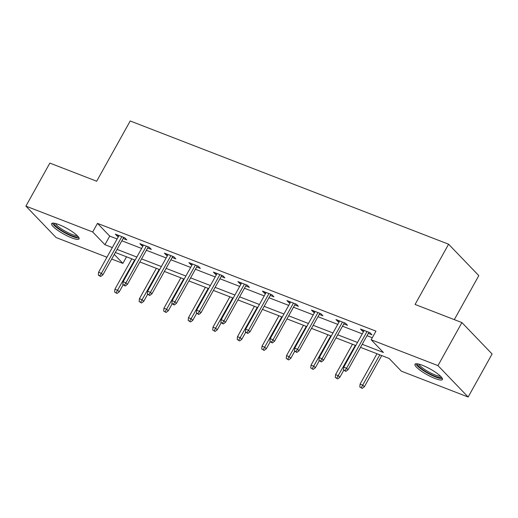<?xml version="1.0" encoding="UTF-8"?>
<svg xmlns="http://www.w3.org/2000/svg" width="518" height="518" viewBox="0 0 518 518"><rect width="100%" height="100%" fill="white"/><g stroke="black" fill="none" stroke-linecap="round" stroke-linejoin="round"><path stroke-width="0.78" d="M58.987 224.637A15.702 3.244 29.1 0 1 73.193 232.336A15.702 3.244 29.1 0 1 79.079 238.895A15.702 3.244 29.1 0 1 71.724 237.879A15.702 3.244 29.1 0 1 57.517 230.18A15.702 3.244 29.1 0 1 51.632 223.621A15.702 3.244 29.1 0 1 58.987 224.637M422.332 365.261A15.702 3.244 29.1 0 1 436.532 372.966A15.702 3.244 29.1 0 1 442.417 379.526A15.702 3.244 29.1 0 1 435.062 378.509A15.702 3.244 29.1 0 1 420.862 370.804A15.702 3.244 29.1 0 1 414.976 364.251A15.702 3.244 29.1 0 1 422.332 365.261M454.305 319.632L478.8 275.628L448.601 244.211L130.212 120.979L96.678 181.216L49.851 163.092L25.9 206.119L92.69 231.973L104.934 244.71L112.328 247.572M448.601 244.211L415.073 304.448L461.907 322.578L492.1 353.995L468.149 397.021L401.359 371.173L389.122 358.437L360.515 347.364M126.547 256.805L122.883 263.39L111.694 259.058M106.954 257.226L56.093 237.542L25.9 206.119M362.224 344.295L383.404 352.493L371.166 339.756L375.958 331.151L97.481 223.368L109.719 236.104L117.12 238.966M121.853 240.799L141.634 248.452M146.374 250.291L166.149 257.945M170.888 259.777L190.669 267.43M195.403 269.263L215.184 276.923M219.917 278.755L239.698 286.409M244.438 288.241L264.212 295.901M268.952 297.733L288.733 305.387M293.466 307.219L313.248 314.873M317.981 316.712L337.762 324.365M342.502 326.198L362.276 333.851M367.016 335.69L372.293 337.73M368.298 333.385L371.969 334.803L369.93 332.679L360.502 329.034L362.542 331.157L363.558 331.552M343.784 323.892L347.455 325.317L345.415 323.193L335.981 319.541L338.027 321.665L339.044 322.06M319.269 314.407L322.941 315.825L320.895 313.701L311.467 310.055L313.507 312.179L314.53 312.574M294.748 304.914L298.42 306.339L296.38 304.215L286.953 300.563L288.992 302.687L290.015 303.082M270.234 295.428L273.905 296.846L271.866 294.729L262.438 291.077L264.478 293.201L265.494 293.596M245.72 285.942L249.391 287.361L247.351 285.237L237.917 281.591L239.957 283.709L240.98 284.104M221.199 276.45L224.87 277.875L222.831 275.751L213.403 272.099L215.443 274.223L216.466 274.618M196.685 266.964L200.356 268.382L198.316 266.258L188.889 262.613L190.928 264.73L191.951 265.125M172.17 257.472L175.842 258.896L173.802 256.773L164.374 253.121L166.414 255.244L167.431 255.639M147.656 247.986L151.327 249.404L149.288 247.28L139.854 243.635L141.893 245.759L142.916 246.154M123.135 238.494L126.806 239.918L124.767 237.794L115.339 234.142L117.379 236.266L118.402 236.661M461.907 322.578L437.956 365.604L468.149 397.021M97.481 223.368L92.69 231.973M371.166 339.756L437.956 365.604M117.068 249.404L136.843 257.058M141.582 258.896L161.363 266.55M166.097 268.382L185.878 276.036M190.611 277.875L210.392 285.528M215.132 287.361L234.907 295.014M239.646 296.846L259.427 304.506M264.161 306.339L283.942 313.992M288.675 315.825L308.456 323.485M313.196 325.317L332.97 332.97M337.71 334.803L357.491 342.456M114.271 254.429L122.883 263.39M355.782 345.532L336.001 337.878M331.261 336.04L311.486 328.386M306.747 326.554L286.966 318.9M282.232 317.061L262.451 309.408M257.718 307.575L237.937 299.922M233.197 298.09L213.422 290.43M208.683 288.597L188.902 280.944M184.168 279.111L164.387 271.451M159.654 269.619L139.873 261.966M135.133 260.133L115.359 252.48M109.719 236.104L104.934 244.71M363.15 330.057L362.542 331.157M338.636 320.571L338.027 321.665M314.122 311.078L313.507 312.179M289.601 301.593L288.992 302.687M265.086 292.1L264.478 293.201M240.572 282.614L239.957 283.709M216.058 273.128L215.443 274.223M191.537 263.636L190.928 264.73M167.023 254.15L166.414 255.244M142.508 244.658L141.893 245.759M117.994 235.172L117.379 236.266M345.04 370.558L343.466 369.949L345.856 371.406L345.04 370.558L346.587 368.227L343.758 367.126L364.173 330.452M367.003 331.546L346.587 368.227L348.057 369.755L368.907 332.284M345.856 371.406L348.057 369.755M343.758 367.126L343.466 369.949M359.79 386.933L362.173 388.39L359.79 386.933L360.081 384.11L362.904 385.204L364.374 386.732L381.721 355.568M361.357 387.542L379.811 354.83M360.081 384.11L376.987 353.736M364.374 386.732L362.173 388.39M441.362 377.072A13.591 2.81 29.1 0 1 423.031 369.82A13.591 2.81 29.1 0 1 417.612 363.856M418.926 364.141A12.581 2.603 -150.9 0 0 423.983 369.01A12.581 2.603 -150.9 0 0 440.43 376.107M415.831 363.778A15.605 3.225 -150.9 0 0 422.073 369.716A15.605 3.225 -150.9 0 0 442.366 378.541M78.017 236.441A13.591 2.81 29.1 0 1 71.633 235.612A13.591 2.81 29.1 0 1 59.253 228.878A13.591 2.81 29.1 0 1 54.273 223.226M55.581 223.511A12.581 2.603 -150.9 0 0 71.704 234.33A12.581 2.603 -150.9 0 0 77.091 235.483M52.493 223.148A15.605 3.225 -150.9 0 0 72.449 236.461A15.605 3.225 -150.9 0 0 79.027 237.917M320.525 361.072L318.952 360.463L321.341 361.92L320.525 361.072L322.073 358.734L319.243 357.64L339.653 320.966M342.482 322.06L322.073 358.734L323.536 360.263L344.392 322.798M321.341 361.92L323.536 360.263M319.243 357.64L318.952 360.463M296.005 351.58L294.438 350.971L296.82 352.428L296.005 351.58L297.552 349.249L294.723 348.154L315.138 311.473M317.968 312.568L297.552 349.249L299.022 350.777L319.878 313.306M296.82 352.428L299.022 350.777M294.723 348.154L294.438 350.971M335.269 377.441L337.658 378.904L335.269 377.441L335.56 374.624L338.39 375.718L339.86 377.246L343.758 370.247M336.842 378.049L355.296 345.344M335.56 374.624L352.467 344.25M339.86 377.246L337.658 378.904M310.755 367.955L313.144 369.412L310.755 367.955L311.046 365.132L313.876 366.232L315.345 367.761L319.237 360.761M312.328 368.563L330.782 335.858M311.046 365.132L327.952 334.757M315.345 367.761L313.144 369.412M271.49 342.094L269.917 341.485L272.306 342.942L271.49 342.094L273.038 339.756L270.208 338.662L290.624 301.988M293.453 303.082L273.038 339.756L274.508 341.284L295.364 303.82M272.306 342.942L274.508 341.284M270.208 338.662L269.917 341.485M246.976 332.601L245.402 331.993L247.792 333.45L246.976 332.601L248.523 330.27L245.694 329.176L266.11 292.495M268.939 293.589L248.523 330.27L249.993 331.798L270.843 294.334M247.792 333.45L249.993 331.798M245.694 329.176L245.402 331.993M222.462 323.115L220.888 322.507L223.277 323.964L222.462 323.115L224.009 320.778L221.18 319.684L241.589 283.009M244.418 284.104L224.009 320.778L225.472 322.306L246.328 284.842M223.277 323.964L225.472 322.306M221.18 319.684L220.888 322.507M286.24 358.469L288.63 359.926L286.24 358.469L286.532 355.646L289.361 356.74L290.831 358.268L294.723 351.269M287.814 359.078L306.267 326.366M286.532 355.646L303.438 325.272M290.831 358.268L288.63 359.926M261.726 348.977L264.109 350.433L261.726 348.977L262.017 346.16L264.84 347.254L266.31 348.782L270.208 341.783M263.293 349.585L281.747 316.88M262.017 346.16L278.924 315.786M266.31 348.782L264.109 350.433M237.205 339.491L239.594 340.948L237.205 339.491L237.497 336.668L240.326 337.762L241.796 339.29L245.694 332.297M238.779 340.099L257.232 307.388M237.497 336.668L254.403 306.293M241.796 339.29L239.594 340.948M197.941 313.623L196.374 313.014L198.757 314.471L197.941 313.623L199.488 311.292L196.659 310.198L217.074 273.523M219.904 274.618L199.488 311.292L200.958 312.82L221.814 275.356M198.757 314.471L200.958 312.82M196.659 310.198L196.374 313.014M212.691 329.998L215.08 331.455L212.691 329.998L212.982 327.182L215.812 328.276L217.282 329.804L221.173 322.805M214.264 330.607L232.718 297.902M212.982 327.182L229.888 296.808M217.282 329.804L215.08 331.455M173.426 304.137L171.853 303.529L174.242 304.985L173.426 304.137L174.974 301.8L172.144 300.705L192.56 264.031M195.39 265.125L174.974 301.8L176.444 303.334L197.3 265.863M174.242 304.985L176.444 303.334M172.144 300.705L171.853 303.529M188.176 320.512L190.566 321.969L188.176 320.512L188.468 317.689L191.297 318.784L192.767 320.312L196.659 313.319M189.75 321.121L208.204 288.409M188.468 317.689L205.374 287.315M192.767 320.312L190.566 321.969M148.912 294.645L147.339 294.043L149.728 295.5L148.912 294.645L150.46 292.314L147.63 291.22L168.046 254.545M170.875 255.639L150.46 292.314L151.929 293.842L172.779 256.378M149.728 295.5L151.929 293.842M147.63 291.22L147.339 294.043M163.662 311.02L166.045 312.477L163.662 311.02L163.953 308.204L166.777 309.298L168.246 310.826L172.144 303.826M165.229 311.629L183.683 278.924M163.953 308.204L180.86 277.829M168.246 310.826L166.045 312.477M124.398 285.159L122.824 284.55L125.214 286.007L124.398 285.159L125.945 282.828L123.116 281.734L143.525 245.053M146.354 246.147L125.945 282.828L127.409 284.356L148.265 246.885M125.214 286.007L127.409 284.356M123.116 281.734L122.824 284.55M139.141 301.534L141.531 302.991L139.141 301.534L139.433 298.711L142.262 299.805L143.732 301.334L147.63 294.341M140.715 302.143L159.168 269.431M139.433 298.711L156.339 268.337M143.732 301.334L141.531 302.991M99.877 275.673L98.31 275.064L100.693 276.521L99.877 275.673L101.424 273.336L98.595 272.241L119.011 235.567M121.84 236.661L101.424 273.336L102.894 274.864L123.75 237.399M100.693 276.521L102.894 274.864M98.595 272.241L98.31 275.064M114.627 292.042L117.016 293.505L114.627 292.042L114.918 289.225L117.748 290.32L119.218 291.848L123.109 284.848M116.2 292.651L134.654 259.945M114.918 289.225L131.825 258.851M119.218 291.848L117.016 293.505"/></g></svg>
